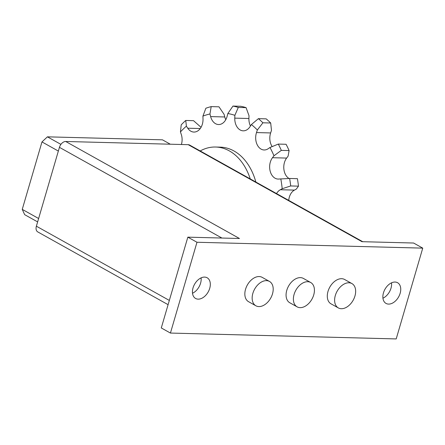 <?xml version="1.0" encoding="UTF-8"?>
<svg xmlns="http://www.w3.org/2000/svg" width="445" height="445" viewBox="0 0 445 445"><rect width="100%" height="100%" fill="white"/><g stroke="black" fill="none" stroke-linecap="round" stroke-linejoin="round"><path stroke-width="0.67" d="M250.251 178.907A55.77 39.588 -88.5 0 0 229.331 150.888A55.77 39.588 -88.5 0 0 215.608 147.022A55.77 39.588 -88.5 0 0 200.194 150.961M215.608 147.022L220.32 147.145A55.77 39.588 91.5 0 1 234.042 151.011A55.77 39.588 91.5 0 1 255.858 182.038M170.302 144.208L162.458 139.83L47.415 136.838L41.975 141.927L22.25 209.373L24.659 214.662L37.636 221.91M38.626 218.517L22.25 209.373M58.351 151.066L41.975 141.927M60.915 144.375L47.415 136.838M232.963 106.071A97.872 69.481 91.5 0 1 238.297 107.434L246.074 107.634A97.872 69.481 -88.5 0 0 240.739 106.277L232.963 106.071L227.84 113.536L227.156 116.189A12.382 8.789 91.5 0 1 218.578 124.539A12.382 8.789 91.5 0 1 210.635 116.601L209.951 113.981L211.197 106.616A97.872 69.481 91.5 0 0 205.863 108.241L202.926 116.123L203.015 118.926A12.382 8.789 91.5 0 1 193.909 132.059A12.382 8.789 91.5 0 1 187.745 128.21L186.399 126.174A90.051 63.93 -88.5 0 0 180.442 131.92L181.226 124.834A97.872 69.481 91.5 0 1 185.749 120.467L193.525 120.667L201.051 127.32M211.197 106.616L218.973 106.817L224.091 114.348L224.769 116.968A12.382 8.789 -88.5 0 0 225.776 119.699M246.074 107.634L249 115.694L248.911 118.504A12.382 8.789 -88.5 0 0 250.452 126.018M270.694 122.998A97.872 69.481 -88.5 0 0 266.177 118.86L258.4 118.659A97.872 69.481 91.5 0 1 262.917 122.798L270.694 122.998L271.478 130.374L270.632 132.938A12.382 8.789 -88.5 0 0 272.184 146.594M289.1 150.571A97.872 69.481 -88.5 0 0 286.079 144.28L278.303 144.08A97.872 69.481 91.5 0 1 281.323 150.371L289.1 150.571L288.099 156.151L286.625 158.081A12.382 8.789 -88.5 0 0 289.05 178.495M298.478 186.155A97.872 69.481 -88.5 0 0 297.416 178.667L289.639 178.467A97.872 69.481 91.5 0 1 290.702 185.949L298.478 186.155L296.331 189.097L294.457 190.104A12.382 8.789 -88.5 0 0 288.733 200.389M180.442 131.92L181.282 134.446A12.382 8.789 91.5 0 1 181.41 144.497M186.399 126.174L185.749 120.467M209.951 113.981A90.051 63.93 -88.5 0 0 202.926 116.123M258.4 118.659L251.386 124.55L250.04 126.653A12.382 8.789 91.5 0 1 243.237 130.83A12.382 8.789 91.5 0 1 234.776 118.136L234.865 115.327L238.297 107.434M234.865 115.327A90.051 63.93 -88.5 0 0 227.84 113.536M278.303 144.08L269.987 147.495L268.179 148.725A12.382 8.789 91.5 0 1 264.146 149.976A12.382 8.789 91.5 0 1 256.498 132.571L257.344 130.007L262.917 122.798M257.344 130.007A90.051 63.93 -88.5 0 0 251.386 124.55M289.639 178.467L278.809 179.046A12.382 8.789 91.5 0 1 278.108 179.068A12.382 8.789 91.5 0 1 270.176 171.175A12.382 8.789 91.5 0 1 272.49 157.714L273.964 155.783L281.323 150.371M273.964 155.783A90.051 63.93 -88.5 0 0 269.987 147.495M276.545 193.586A12.382 8.789 91.5 0 1 280.322 189.737L282.197 188.73L290.702 185.949M282.197 188.73A90.051 63.93 -88.5 0 0 280.801 178.873M382.945 298.2A11.848 7.821 119.2 0 0 391.005 288.182A11.848 7.821 119.2 0 0 391.522 282.831M400.15 293.288A11.848 7.821 -60.8 0 1 386.026 303.418A11.848 7.821 -60.8 0 1 383.462 292.855A11.848 7.821 -60.8 0 1 397.58 282.72A11.848 7.821 -60.8 0 1 400.15 293.288M192.513 293.249A11.848 7.821 119.2 0 0 200.573 283.231A11.848 7.821 119.2 0 0 201.09 277.88M209.717 288.338A11.848 7.821 -60.8 0 1 195.6 298.467A11.848 7.821 -60.8 0 1 193.03 287.904A11.848 7.821 -60.8 0 1 207.153 277.769A11.848 7.821 -60.8 0 1 209.717 288.338M272.496 293.861A13.94 9.2 119.2 0 0 269.475 281.435A13.94 9.2 119.2 0 0 252.86 293.35A13.94 9.2 119.2 0 0 255.881 305.782A13.94 9.2 119.2 0 0 272.496 293.861M255.881 305.782L248.566 301.693A13.94 9.2 -60.8 0 1 245.545 289.267A13.94 9.2 -60.8 0 1 262.161 277.346L269.475 281.435M313.719 294.935A13.94 9.2 119.2 0 0 310.705 282.503A13.94 9.2 119.2 0 0 294.089 294.423A13.94 9.2 119.2 0 0 297.11 306.85A13.94 9.2 119.2 0 0 313.719 294.935M297.11 306.85L289.795 302.767A13.94 9.2 -60.8 0 1 286.775 290.34A13.94 9.2 -60.8 0 1 303.384 278.42L310.705 282.503M354.949 296.003A13.94 9.2 119.2 0 0 351.928 283.576A13.94 9.2 119.2 0 0 335.319 295.497A13.94 9.2 119.2 0 0 338.339 307.923A13.94 9.2 119.2 0 0 354.949 296.003M338.339 307.923L331.019 303.84A13.94 9.2 -60.8 0 1 327.998 291.408A13.94 9.2 -60.8 0 1 344.614 279.493L351.928 283.576M362.731 241.702L189.587 145.042A6.414 4.233 119.2 0 0 188.207 144.675L65.704 141.488A6.414 4.233 119.2 0 0 59.441 147.34L36.379 226.199A6.414 4.233 119.2 0 0 37.769 231.917L168.093 304.675M187.835 237.157L161.285 327.954L170.429 333.06L196.979 242.258L187.835 237.157L239.466 238.498L65.704 141.488M196.979 242.258L422.75 248.132L396.2 338.929L170.429 333.06M422.75 248.132L413.605 243.026L361.974 241.68L188.207 144.675M187.745 128.21L200.261 128.533M210.635 116.601L224.769 116.968M234.776 118.136L248.911 118.504M256.498 132.571L270.632 132.938M272.49 157.714L286.625 158.081M280.322 189.737L294.457 190.104M221.91 238.042L59.441 147.34M169.334 300.425L36.379 226.199"/></g></svg>
